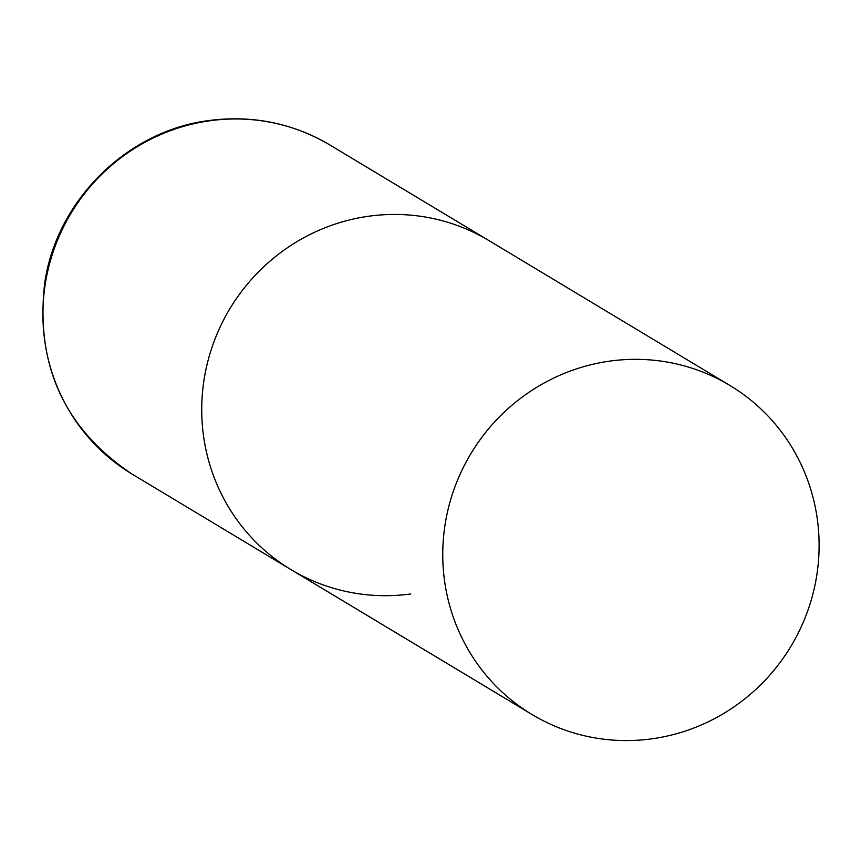 <?xml version="1.0" encoding="UTF-8"?>
<svg xmlns="http://www.w3.org/2000/svg" width="861" height="861" viewBox="0 0 861 861"><rect width="100%" height="100%" fill="white"/><g stroke="black" fill="none" stroke-linecap="round" stroke-linejoin="round"><path stroke-width="1.29" d="M369.046 216.186A191.992 186.783 -59 0 1 488.822 240.52A191.992 186.783 121 0 0 289.274 246.504A191.992 186.783 121 0 0 202.884 430.78A191.992 186.783 121 0 0 290.986 569.616A191.992 186.783 -59 0 1 206.306 367.765A191.992 186.783 -59 0 1 369.046 216.186M410.751 593.95A191.992 186.783 -59 0 1 290.986 569.616L132.163 474.142A191.992 186.783 -59 0 1 47.484 272.291A191.992 186.783 -59 0 1 210.224 120.712A191.992 186.783 -59 0 1 329.989 145.046C292.751 123.145 252.542 114.965 209.374 120.497C127.342 130.474 56.589 200.409 44.718 282.925C35.29 365.161 64.435 428.896 132.163 474.142M443.91 575.675A191.992 186.783 121 0 0 532.012 714.512A191.992 186.783 121 0 0 731.549 708.517A191.992 186.783 121 0 0 817.95 524.252A191.992 186.783 121 0 0 729.848 385.416A191.992 186.783 121 0 0 530.301 391.4A191.992 186.783 121 0 0 443.91 575.675M729.848 385.416L329.989 145.046M290.986 569.616L532.012 714.512"/></g></svg>
